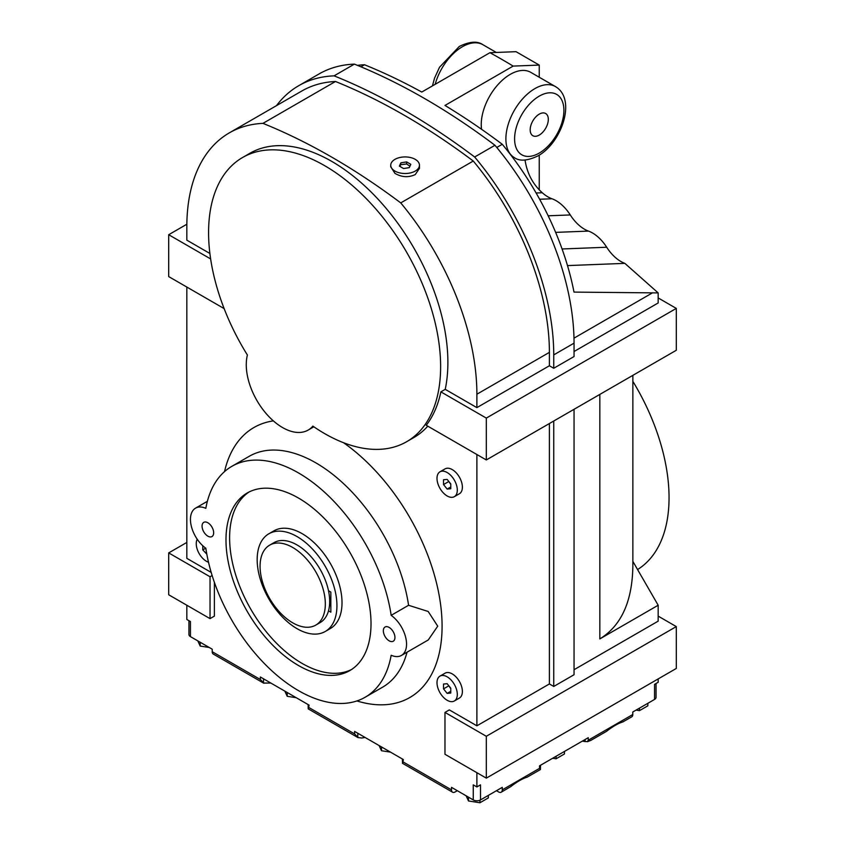 <?xml version="1.0" encoding="UTF-8"?>
<svg xmlns="http://www.w3.org/2000/svg" width="845" height="845" viewBox="0 0 845 845"><rect width="100%" height="100%" fill="white"/><g stroke="black" fill="none" stroke-linecap="round" stroke-linejoin="round"><path stroke-width="1.27" d="M406.646 441.713A164.078 94.735 60 0 0 440.625 366.593A164.078 94.735 60 0 0 369.001 201.469A164.078 94.735 60 0 0 242.568 157.508A164.078 94.735 60 0 0 208.578 232.629A164.078 94.735 60 0 0 247.395 355.027A51.27 29.607 -120 0 0 246.265 364.734A51.27 29.607 -120 0 0 268.647 416.332A51.27 29.607 -120 0 0 308.161 430.073A51.27 29.607 -120 0 0 312.861 426.112A164.078 94.735 60 0 0 406.646 441.713L413.902 437.52A164.078 94.735 -120 0 0 427.781 426.165M365.156 697.241A133.32 76.969 60 0 0 391.172 655.255A24.611 14.207 60 0 0 401.449 655.435A24.611 14.207 60 0 0 406.551 644.175A24.611 14.207 -120 0 0 391.172 615.34A133.32 76.969 -120 0 0 326.402 493.924A133.32 76.969 -120 0 0 231.847 466.334A133.32 76.969 -120 0 0 205.831 508.331A24.611 14.207 -120 0 0 195.554 508.141A24.611 14.207 -120 0 0 190.452 519.411A24.611 14.207 -120 0 0 205.831 548.247A133.32 76.969 60 0 0 270.601 669.652A133.32 76.969 60 0 0 365.156 697.241L382.563 687.196A133.32 76.969 60 0 0 407.036 652.213M539.247 114.138A12.823 7.404 120 0 0 530.871 125.44A12.823 7.404 120 0 0 532.836 135.707A12.823 7.404 120 0 0 539.247 135.073A12.823 7.404 120 0 0 547.623 123.782A12.823 7.404 120 0 0 545.659 113.505A12.823 7.404 120 0 0 539.247 114.138M481.544 129.285A41.025 23.681 -60 0 1 510.243 74.371A41.025 23.681 -60 0 1 530.755 72.343L555.408 86.57A41.025 23.681 120 0 0 534.896 88.609A41.025 23.681 120 0 0 508.099 124.754A41.025 23.681 120 0 0 514.383 157.624C519.612 161.458 527.481 160.877 537.969 155.892C561.767 142.826 576.839 98.96 555.408 86.57M439.981 471.806L445.051 468.88A14.354 8.292 60 0 1 456.12 472.725A14.354 8.292 60 0 1 462.384 487.174A14.354 8.292 60 0 1 459.405 493.744L454.335 496.67A14.354 8.292 -120 0 0 457.303 490.1A14.354 8.292 -120 0 0 451.04 475.65A14.354 8.292 -120 0 0 439.981 471.806A14.354 8.292 -120 0 0 437.002 478.376A14.354 8.292 -120 0 0 443.266 492.825A14.354 8.292 -120 0 0 454.335 496.67M439.981 676.116L445.051 673.19A14.354 8.292 60 0 1 456.12 677.035A14.354 8.292 60 0 1 462.384 691.485A14.354 8.292 60 0 1 459.405 698.054L454.335 700.98A14.354 8.292 -120 0 0 457.303 694.41A14.354 8.292 -120 0 0 451.04 679.961A14.354 8.292 -120 0 0 439.981 676.116A14.354 8.292 -120 0 0 437.002 682.686A14.354 8.292 -120 0 0 443.266 697.136A14.354 8.292 -120 0 0 454.335 700.98M415.244 159.356A14.354 8.292 0 0 0 399.6 157.561A14.354 8.292 0 0 0 390.739 165.219A14.354 8.292 0 0 0 394.942 171.081A14.354 8.292 0 0 0 410.585 172.876A14.354 8.292 0 0 0 419.458 165.219A14.354 8.292 0 0 0 415.244 159.356M419.458 165.219L419.458 168.356L415.244 174.598C408.462 177.703 401.692 177.292 394.942 173.373L390.739 166.792L390.739 165.219M197.234 539.237A14.354 8.292 -120 0 0 196.251 543.694A14.354 8.292 -120 0 0 208.504 562.231M292.697 622.818A46.148 26.639 60 0 1 262.552 582.152A46.148 26.639 60 0 1 269.629 545.173A46.148 26.639 60 0 1 292.697 547.465A46.148 26.639 60 0 1 322.843 588.131A46.148 26.639 60 0 1 315.776 625.11A46.148 26.639 60 0 1 292.697 622.818M269.629 545.173L273.981 542.659A46.148 26.639 60 0 1 297.049 544.951A46.148 26.639 60 0 1 328.504 590.739L330.839 592.091L330.839 612.181L328.504 610.829A46.148 26.639 60 0 1 320.128 622.596L315.776 625.11M297.049 628.68A56.404 32.564 60 0 1 260.207 578.983A56.404 32.564 60 0 1 268.847 533.786A56.404 32.564 60 0 1 297.049 536.575A56.404 32.564 60 0 1 333.902 586.282A56.404 32.564 60 0 1 325.251 631.479A56.404 32.564 60 0 1 297.049 628.68M268.847 533.786L273.928 530.85A56.404 32.564 60 0 1 302.13 533.649A56.404 32.564 60 0 1 342.014 602.728A56.404 32.564 60 0 1 330.332 628.543L325.251 631.479M329.434 605.928L330.839 605.115M328.504 590.739A46.148 26.639 60 0 1 328.504 610.829M206.814 554.151L202.779 549.884L202.779 545.754M205.726 548.173L202.779 549.884M356.928 700.949A155.881 89.992 60 0 0 442.083 626.166A155.881 89.992 -120 0 0 343.535 442.717M273.368 420.884A155.881 89.992 -120 0 0 224.527 471.605M211.187 572.414L186.829 558.344L186.829 287.057M186.829 542.437L168.704 552.905L168.704 594.774L210.035 618.635L214.387 616.121L214.387 582.363M188.953 620.695L188.953 634.542A5.123 2.957 0 0 0 190.452 636.634L190.452 621.561L186.829 619.469L186.829 605.242M190.452 636.634L212.211 649.192L212.211 651.706A5.123 2.957 120 0 0 213.267 654.051L263.524 683.066L270.844 683.056M263.967 683.267L260.355 679.507L260.355 676.993L309.09 705.131L308.351 708.913M358.238 737.696L354.625 733.935L354.625 731.421L403.361 759.56L402.664 763.341M457.303 790.709L455.128 791.955A5.123 2.957 -60 0 1 452.571 792.209A5.123 2.957 -60 0 1 451.505 789.864L451.505 787.35L473.263 799.919A5.123 2.957 0 0 0 480.509 799.919L502.268 787.35L502.268 789.864A5.123 2.957 60 0 1 501.201 792.209A5.123 2.957 60 0 1 498.645 791.955L496.469 790.709M476.886 772.7L476.886 786.938L473.263 784.847L473.263 799.919M658.17 616.121L676.296 626.589L486.308 736.28L444.977 712.409L449.329 709.906L476.886 725.813L476.886 454.515M400.91 162.8L406.625 161.913L410.818 164.331L409.286 167.637L403.561 168.525L399.379 166.106L400.91 162.8L400.097 166.518M406.625 161.913L406.625 163.983L400.91 164.659M409.931 166.243A656.322 378.93 -120 0 0 406.625 163.983M440.879 391.858L486.308 418.095L676.296 308.404L676.296 350.274L486.308 459.955L426.25 425.288A164.078 94.735 -120 0 0 440.879 391.858L445.23 389.344L476.886 407.628L476.886 394.224A205.103 118.416 -120 0 0 400.741 202.906L473.263 161.036A656.322 378.93 -120 0 0 335.486 81.49L262.964 123.359A205.103 118.416 -120 0 0 229.312 132.876A205.103 118.416 -120 0 0 186.829 226.766L186.829 240.16L209.898 253.479M400.741 202.906A656.322 378.93 -120 0 0 262.964 123.359M450.776 691.294L447.153 693.386L443.53 688.876L443.53 684.038L447.153 683.711L450.776 688.221L450.776 693.058L447.153 693.386M448.6 685.517L450.776 688.654M448.6 685.939L443.53 688.876M555.63 232.375L588.49 231.097A30.769 17.766 60 0 1 570.28 214.947A30.769 17.766 -120 0 0 552.007 198.776A30.769 17.766 60 0 1 542.289 192.755C532.836 184.273 527.09 173.373 525.03 160.054M588.49 231.097A30.769 17.766 60 0 1 606.699 247.236A30.769 17.766 -120 0 0 624.856 263.365L567.502 265.594M539.247 77.244L539.247 65.076L516.041 51.682L489.942 52.696A656.322 378.93 60 0 1 513.147 66.09L444.977 105.445A656.322 378.93 60 0 1 502.268 144.294A205.103 118.416 60 0 1 573.998 292.106L658.17 292.909L624.856 263.365M658.17 292.909L658.17 302.964L574.051 351.52M658.17 360.741L599.823 394.425L632.863 375.349L632.863 565.896C632.356 601.334 621.35 625.68 599.823 638.926L599.823 394.425M632.863 561.397L658.17 605.242L658.17 621.149L574.051 669.715M658.17 678.926L658.17 682.274L654.548 684.365L654.548 699.438A5.123 2.957 0 0 0 656.047 697.347L656.047 683.499M450.776 486.984L447.153 489.075L443.53 484.565L443.53 479.728L447.153 479.411L450.776 483.921L450.776 488.748L447.153 489.075M448.6 481.206L450.776 484.343M448.6 481.639L443.53 484.565M636.053 710.117L639.485 710.645L647.851 705.807L647.851 703.304M639.485 708.131L639.485 710.645M200.212 642.274L200.212 646.076L209.222 647.471M197.793 640.88L200.212 646.076M468.51 797.173L468.51 800.976L479.949 802.75L488.325 797.912L488.325 795.398M479.949 800.194L479.949 802.75M466.102 795.779L468.51 800.976M552.662 758.261L556.094 758.789L564.46 753.962L564.46 751.448M556.094 756.275L556.094 758.789M287.226 692.509L287.226 696.312L296.236 697.706M284.818 691.115L287.226 696.312M381.496 746.938L381.496 750.74L390.506 752.135M379.078 745.543L381.496 750.74M511.014 786.473L501.201 792.209M527.269 777.136C522.77 778.425 517.161 781.657 510.433 786.853M540.356 769.594L526.963 777.263M540.42 769.573L540.494 765.285M540.23 769.615L539.532 768.348L502.268 789.864M365.114 737.474L361.681 738.012L357.794 737.495L308.235 708.881M402.4 759L402.505 763.31L452.571 792.209M622.691 722L631.733 716.856A5.123 2.957 -120 0 0 632.789 714.511L632.789 711.997L654.548 699.438M585.099 739.533L585.099 741.593L582.437 741.065M587.782 741.635L584.687 741.498M632.789 714.511L588.268 740.209L587.37 741.699L590.782 740.421L606.731 731.21M539.532 768.348L539.532 765.834L588.268 737.696L588.268 740.209M308.129 704.572L308.203 708.86M622.987 721.873C618.498 723.162 612.878 726.394 606.161 731.59M476.886 786.938L480.509 784.847L480.509 799.919M489.942 52.696L421.771 92.052A656.322 378.93 -120 0 0 364.491 64.748A205.103 118.416 -120 0 0 357.446 65.371M539.247 189.935L539.247 155.131M513.147 66.09L539.247 65.076M394.942 637.468A8.207 4.732 60 0 1 393.242 641.228A8.207 4.732 60 0 1 386.925 639.031A8.207 4.732 60 0 1 383.345 630.771A8.207 4.732 -120 0 1 385.045 627.022A8.207 4.732 -120 0 1 391.362 629.219A8.207 4.732 -120 0 1 394.942 637.468M213.658 532.804A8.207 4.732 60 0 1 211.958 536.564A8.207 4.732 60 0 1 205.641 534.367A8.207 4.732 60 0 1 202.061 526.108A8.207 4.732 -120 0 1 203.751 522.358A8.207 4.732 -120 0 1 210.078 524.555A8.207 4.732 -120 0 1 213.658 532.804M371.018 623.652A102.551 59.213 60 0 1 349.777 670.603A102.551 59.213 60 0 1 270.749 643.129A102.551 59.213 60 0 1 225.985 539.923A102.551 59.213 -120 0 1 247.226 492.984A102.551 59.213 -120 0 1 326.254 520.457A102.551 59.213 -120 0 1 371.018 623.652M351.552 669.504A102.551 59.213 60 0 1 273.199 639.771A102.551 59.213 60 0 1 229.608 537.832A102.551 59.213 -120 0 1 249.074 491.991M231.847 466.334L249.243 456.289A133.32 76.969 -120 0 1 343.809 483.879A133.32 76.969 -120 0 1 408.579 605.284L428.172 611.474L437.731 626.166L428.267 639.95M445.23 389.344A164.078 94.735 -120 0 0 447.882 362.41A164.078 94.735 -120 0 0 376.257 197.286A164.078 94.735 -120 0 0 249.814 153.325L242.568 157.508M632.863 381.349A158.955 91.778 60 0 1 669.05 497.642A158.955 91.778 60 0 1 637.563 569.551M658.17 605.242L599.823 638.926M502.268 144.294L496.775 147.463M224.126 308.583L168.704 276.59L168.704 234.72L186.84 224.242M658.17 297.936L676.296 308.404M476.886 407.628L549.398 365.758L553.75 368.272L574.051 356.548L574.051 343.154A211.25 121.965 -120 0 0 494.959 145.277A662.48 382.489 -120 0 0 354.393 64.125L334.092 75.849A211.25 121.965 -120 0 0 298.75 85.683A211.25 121.965 -120 0 0 276.516 105.614M486.308 459.955L486.308 418.095M549.398 423.535L549.398 683.943L553.75 686.457L553.75 421.021M553.75 686.457L574.051 674.732L574.051 409.297M549.398 683.943L476.886 725.813M676.296 626.589L676.296 668.458L486.308 778.139L444.977 754.279L444.977 712.409M486.308 736.28L486.308 778.139M212.137 575.551L210.035 576.765L168.704 552.905M210.035 618.635L210.035 576.765M168.704 234.72L210.637 258.929M553.75 368.272L553.75 354.879A211.25 121.965 -120 0 0 474.658 157.001A662.48 382.489 -120 0 0 334.092 75.849M474.658 157.001L494.959 145.277M364.491 64.748L360.921 66.808M354.393 64.125A211.25 121.965 -120 0 0 319.051 73.959L298.75 85.683M335.486 81.49A205.103 118.416 -120 0 0 301.823 91.006L229.312 132.876M549.398 365.758L549.398 352.365A205.103 118.416 -120 0 0 473.263 161.036M408.579 605.284L391.172 615.34M536.11 192.987L542.289 192.755M539.247 96.14A34.867 20.132 120 0 0 514.594 138.844A34.867 20.132 120 0 0 539.247 153.082A34.867 20.132 120 0 0 563.9 110.378A34.867 20.132 120 0 0 539.247 96.14M435.186 84.31A41.025 23.681 -60 0 1 462.384 46.739A41.025 23.681 -60 0 1 482.896 44.711L496.3 52.443M260.355 679.507L212.211 651.706M354.625 733.935L309.09 707.645M451.505 789.864L403.361 762.063M263.524 678.82L263.524 683.066M357.794 733.249L357.794 737.495M651.949 293.152L573.998 338.158M553.75 354.879L574.051 343.154M549.398 352.365L476.886 394.224M539.638 199.251L552.007 198.776M548.162 215.802L570.28 214.947M562.073 248.979L606.699 247.236M195.554 508.141L207.374 501.317M432.439 85.894L434.562 78.089L439.548 67.22L459.31 46.433C469.63 41.458 477.488 40.877 482.896 44.711M511.584 156.008L514.383 157.624M401.449 655.435L428.267 639.961M308.161 430.073L313.844 426.788"/></g></svg>
